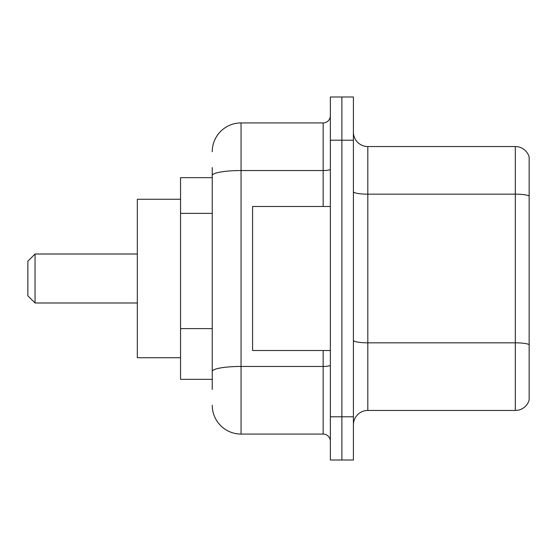 <?xml version="1.0" encoding="UTF-8"?>
<svg xmlns="http://www.w3.org/2000/svg" width="557" height="557" viewBox="0 0 557 557"><rect width="100%" height="100%" fill="white"/><g stroke="black" fill="none" stroke-linecap="round" stroke-linejoin="round"><path stroke-width="0.84" d="M212.238 203.291L212.238 167.58L212.238 177.662L180.545 177.662L180.545 379.338L212.238 379.338M212.238 389.42L212.238 167.58M330.357 416.789L330.357 460.005L341.88 460.005L341.88 416.789L341.88 460.005L353.41 460.005L353.41 416.789L341.88 416.789L341.88 140.211L341.88 416.789L330.357 416.789L330.357 140.211L341.88 140.211L341.88 96.995L341.88 140.211L353.41 140.211L353.41 416.789M353.41 140.211L353.41 96.995L330.357 96.995L330.357 140.211M212.238 151.734A28.811 28.811 0 0 1 241.049 122.923L241.049 434.077L323.157 434.077L323.157 350.527M241.049 122.923L323.157 122.923A7.199 7.199 0 0 0 330.357 115.724M212.238 376.455L212.238 338.698M330.357 441.276A7.199 7.199 0 0 0 323.157 434.077M241.049 434.077A28.811 28.811 0 0 1 212.238 405.266M353.41 424.859A14.405 14.405 0 0 1 367.815 410.453L515.322 410.453L515.322 146.547L367.815 146.547A14.405 14.405 0 0 1 353.41 132.141A14.405 14.405 0 0 0 367.815 146.547L367.815 410.453M529.15 156.921A14.405 14.405 0 0 0 515.322 146.547A14.405 14.405 0 0 1 529.15 156.921L529.15 400.079A14.405 14.405 0 0 1 515.322 410.453M35.049 302.987L35.049 254.013L27.85 261.212L27.85 295.788L35.049 302.987L137.328 302.987M180.545 199.274L137.328 199.274L137.328 357.726L180.545 357.726M330.357 206.473L252.572 206.473L252.572 350.527L330.357 350.527M212.238 213.373L180.545 213.373M212.238 328.616L180.545 328.616M330.357 365.197A7.199 1.253 0 0 1 323.157 366.45L241.049 366.45A28.811 5.006 180 0 0 212.238 371.449M212.238 175.539A28.811 5.006 180 0 1 241.049 170.539L323.157 170.539L323.157 122.923M323.157 206.473L323.157 170.539A7.199 1.253 0 0 0 330.357 169.286M529.15 195.967A14.405 2.5 180 0 0 515.322 194.163L367.815 194.163A14.405 2.5 0 0 1 353.41 191.664M529.15 344.623A14.405 2.5 180 0 0 515.322 342.827L367.815 342.827A14.405 2.5 -0 0 1 353.41 340.327M35.049 254.013L137.328 254.013"/></g></svg>
